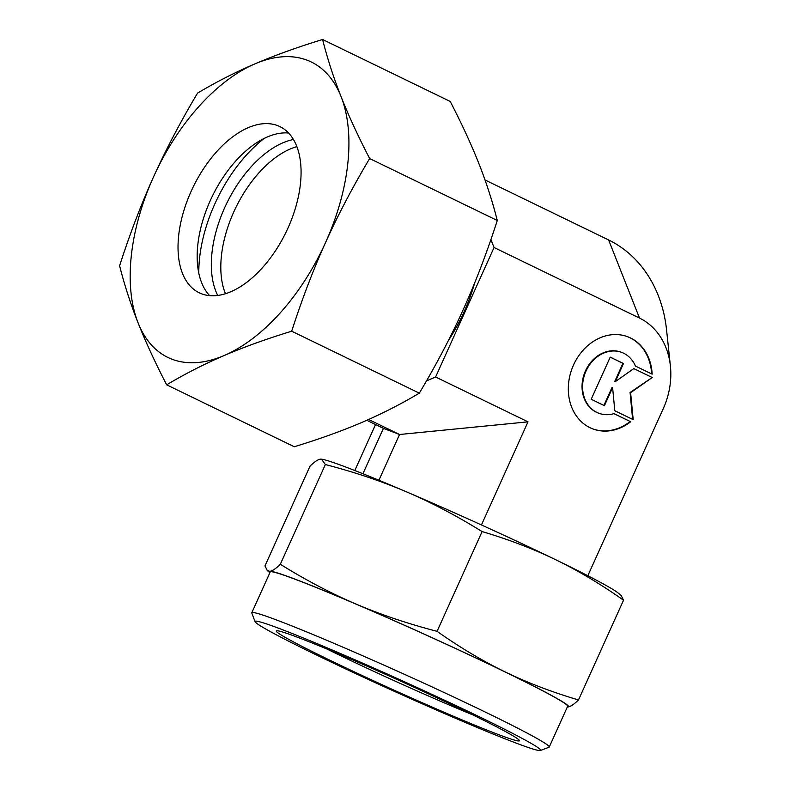 <?xml version="1.0" encoding="UTF-8"?>
<svg xmlns="http://www.w3.org/2000/svg" width="790" height="790" viewBox="0 0 790 790"><rect width="100%" height="100%" fill="white"/><g stroke="black" fill="none" stroke-linecap="round" stroke-linejoin="round"><path stroke-width="1.19" d="M298.324 637.56A133.411 5.481 24.3 0 1 433.187 696.03A133.411 5.481 24.3 0 1 519.425 740.497A133.411 5.481 24.3 0 1 497.344 734.147A133.411 5.481 24.3 0 1 357.732 673.455A133.411 5.481 24.3 0 1 276.441 630.795A133.411 5.481 24.3 0 1 298.324 637.56M296.457 579.682A164.202 6.745 24.3 0 1 355.895 604.004C330.961 593.33 305.769 580.087 280.312 564.287C275.779 568.691 272.293 571.022 269.844 571.288A164.202 6.745 24.3 0 1 296.457 579.682M567.338 706.971L568.02 706.961A164.202 6.745 24.3 0 1 567.348 706.961M269.904 572.661A164.202 6.745 24.3 0 1 269.844 571.288L267.287 570.577L264.976 565.887L310.016 466.14C314.548 461.745 318.034 459.405 320.483 459.138L321.53 459.168L325.352 464.54C354.522 472.104 381.59 481.209 406.524 491.864A164.202 6.745 24.3 0 1 555.617 559.695A164.202 6.745 24.3 0 1 617.879 592.806L621.226 595.532L623.527 600.212L578.487 699.96C551.993 692.119 527.483 682.748 504.978 671.846A164.202 6.745 24.3 0 1 568.02 706.961C570.469 706.695 573.955 704.364 578.487 699.96M321.53 459.168L322.113 459.267A164.202 6.745 24.3 0 1 347.096 467.542A164.202 6.745 24.3 0 1 406.524 491.864C431.459 502.539 456.65 515.781 482.107 531.581C508.612 539.422 533.112 548.793 555.617 559.695C578.112 570.627 600.746 584.136 623.527 600.212M280.993 629.146A156.647 6.429 24.3 0 1 444.928 700.404A156.647 6.429 24.3 0 1 540.38 750.5A156.647 6.429 24.3 0 1 514.675 742.551A156.647 6.429 24.3 0 1 356.329 673.9A156.647 6.429 24.3 0 1 255.081 621.681A156.647 6.429 24.3 0 1 280.993 629.146M255.081 621.681L251.812 613.07A163.175 6.695 24.3 0 1 251.803 612.754A163.175 6.695 24.3 0 1 278.811 620.841A163.175 6.695 24.3 0 1 446.676 693.719A163.175 6.695 24.3 0 1 549.238 747.054A163.175 6.695 24.3 0 1 549.001 747.251L540.38 750.5M251.803 612.754L270.219 571.97A163.175 6.695 24.3 0 1 297.228 580.058A163.175 6.695 24.3 0 1 465.093 652.935A163.175 6.695 24.3 0 1 567.655 706.27L549.238 747.054M474.632 283.027A121.611 67.999 115.9 0 1 448.256 340.796M630.697 421.732A49.257 40.794 -69.2 0 1 592.757 428.881A49.257 40.794 -69.2 0 1 568.346 390.734A49.257 40.794 -69.2 0 1 589.844 343.936A49.257 40.794 -69.2 0 1 627.783 336.787A49.257 40.794 -69.2 0 1 652.165 374.184L635.456 366.076A32.509 26.919 110.8 0 0 621.829 352.449A32.509 26.919 110.8 0 0 590.713 363.272A32.509 26.919 110.8 0 0 585.084 399.592A32.509 26.919 110.8 0 0 598.711 413.219A32.509 26.919 110.8 0 0 613.988 413.624L630.697 421.732L613.919 413.644M598.445 413.121A32.509 26.919 -69.2 0 1 598.178 413.022A32.509 26.919 -69.2 0 1 584.551 399.394A32.509 26.919 -69.2 0 1 590.169 363.074A32.509 26.919 -69.2 0 1 621.286 352.241A32.509 26.919 -69.2 0 1 621.552 352.34M592.49 428.773A49.257 40.794 110.8 0 0 630.153 421.524M651.681 377.284L633.807 368.604L652.224 377.492L630.074 392.502L632.642 419.391M652.224 377.492L630.608 392.699L633.185 419.658L614.808 410.741L612.606 387.594L604.429 405.695L591.197 399.276L610.236 357.11L623.468 363.528L615.292 381.639L633.847 368.575M615.292 381.639L614.748 381.442L622.925 363.331L610.216 357.159M623.468 363.528L622.925 363.331M603.906 405.448L612.062 387.386L612.606 387.594M630.608 392.699L630.074 392.502M651.622 373.917A49.257 40.794 110.8 0 0 627.507 336.688M485.021 179.972L608.616 239.963A133.312 110.393 -69.2 0 1 666.543 329.736L670.394 365.968A71.1 58.875 -69.2 0 1 663.304 408.568L587.829 575.732M608.616 239.963L639.505 318.084A71.1 58.875 -69.2 0 1 670.394 365.968M490.916 239.528L494.066 247.507L435.596 376.998L426.472 380.908M368.604 419.48L399.552 434.5L383.417 428.368L366.777 420.29M378.904 480.241L399.552 434.5L528.006 421.84L435.596 376.998M639.505 318.084L494.066 247.507M375.546 424.546L354.799 470.514M528.006 421.84L481.446 524.955M383.417 428.368L362.936 473.733M355.895 604.004A164.202 6.745 24.3 0 1 504.978 671.846C482.493 660.914 459.849 647.405 437.068 631.329C407.897 623.764 380.839 614.66 355.895 604.004M325.352 464.54L280.312 564.287M482.107 531.581L437.068 631.329M472.627 714.812A125.077 5.135 24.3 0 1 326.645 648.896M225.466 293.742A91.334 51.074 115.9 0 1 235.706 207.829A91.334 51.074 115.9 0 1 296.862 146.634M217.744 295.46A94.089 52.604 115.9 0 1 226.671 203.445A94.089 52.604 115.9 0 1 293.436 139.494M198.804 273.221A112.891 63.121 115.9 0 1 264.245 138.388M209.656 295.648A92.361 51.646 115.9 0 1 197.579 265.134A92.361 51.646 115.9 0 1 257.125 142.427A92.361 51.646 115.9 0 1 288.577 133.026M201.578 293.801A92.361 51.646 115.9 0 1 199.228 292.794A92.361 51.646 115.9 0 1 192.108 189.215A92.361 51.646 115.9 0 1 277.527 125.59A92.361 51.646 115.9 0 1 279.877 126.597A92.361 51.646 115.9 0 1 286.997 230.176A92.361 51.646 115.9 0 1 201.578 293.801M307.063 60.168A164.202 91.808 115.9 0 1 341.043 96.558C333.568 77.627 327.416 58.608 322.587 39.5C297.425 47.203 274.9 55.32 254.992 63.842C235.114 72.374 215.976 82.13 197.559 93.111C180.604 121.561 165.92 149.517 153.507 176.97C141.114 204.442 129.817 234.047 119.606 265.766C124.425 284.874 130.587 303.893 138.062 322.834C145.558 341.774 155.097 362.432 166.67 384.819C185.077 373.838 204.225 364.081 224.103 355.549A164.202 91.808 115.9 0 1 172.032 359.223A164.202 91.808 115.9 0 1 138.062 322.834A164.202 91.808 115.9 0 1 153.507 176.97A164.202 91.808 115.9 0 1 254.992 63.842A164.202 91.808 115.9 0 1 307.063 60.168M322.587 39.5L450.211 101.446C461.795 123.823 471.324 144.491 478.829 163.431C486.304 182.362 492.456 201.381 497.285 220.489C487.075 252.217 475.768 281.813 463.384 309.285C450.972 336.747 436.278 364.704 419.322 393.153C400.915 404.125 381.768 413.881 361.889 422.423C341.991 430.945 319.456 439.052 294.295 446.755L166.67 384.819M369.651 158.553C358.077 136.166 348.538 115.508 341.043 96.558A164.202 91.808 115.9 0 1 325.599 242.411C338.011 214.959 352.696 187.003 369.651 158.553L497.285 220.489M291.698 331.207C301.908 299.489 313.205 269.884 325.599 242.411A164.202 91.808 115.9 0 1 224.103 355.549C244.001 347.027 266.536 338.91 291.698 331.207L419.322 393.153M621.286 352.241L621.829 352.449M598.178 413.022L598.711 413.219M269.894 572.701L267.287 570.577"/></g></svg>
